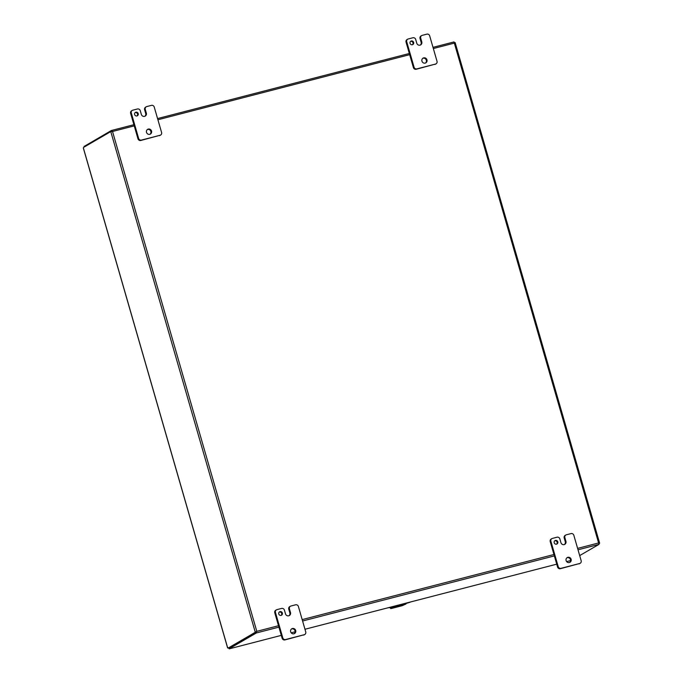 <?xml version="1.0" encoding="UTF-8"?>
<svg xmlns="http://www.w3.org/2000/svg" width="683" height="683" viewBox="0 0 683 683"><rect width="100%" height="100%" fill="white"/><g stroke="black" fill="none" stroke-linecap="round" stroke-linejoin="round"><path stroke-width="1.02" d="M281.2 615.357A1.955 1.844 59.9 0 0 279.287 612.053M282.369 613.044A1.955 1.844 59.9 0 0 279.595 611.823A1.955 1.844 59.9 0 0 278.784 613.974A1.955 1.844 59.9 0 0 281.558 615.195A1.955 1.844 59.9 0 0 282.369 613.044M294.202 633.67A2.732 2.587 59.9 0 0 291.487 628.992M295.688 630.494A2.732 2.587 59.9 0 0 291.803 628.778A2.732 2.587 59.9 0 0 290.668 631.792A2.732 2.587 59.9 0 0 294.552 633.508A2.732 2.587 59.9 0 0 295.688 630.494M289.421 608.809A2.339 2.211 -120.1 0 1 290.924 606.017L295.594 604.805A2.339 2.211 -120.1 0 1 298.394 606.495L305.736 631.912A2.339 2.211 -120.1 0 1 304.225 634.712L285.579 639.536A2.339 2.211 -120.1 0 1 282.779 637.845L275.445 612.429A2.339 2.211 -120.1 0 1 276.948 609.629L281.609 608.425A2.339 2.211 -120.1 0 1 284.41 610.107L285.494 613.846A2.723 2.578 59.9 0 0 289.37 615.554A2.723 2.578 59.9 0 0 290.497 612.549L289.421 608.809L288.764 609.193L289.84 612.933L290.497 612.549M290.395 606.231L289.737 606.615A2.339 2.211 59.9 0 0 288.764 609.193M289.02 615.716A2.723 2.578 59.9 0 0 289.84 612.933M276.419 609.842L275.761 610.226A2.339 2.211 59.9 0 0 274.779 612.813L275.445 612.429M282.779 637.845L282.122 638.229L274.779 612.813M282.122 638.229A2.339 2.211 59.9 0 0 284.922 639.92L285.579 639.536M304.225 634.712L284.922 639.92M303.568 635.096A2.339 2.211 59.9 0 0 304.097 634.883L304.755 634.498M256.543 631.485L228.959 647.979M256.125 632.099L229.036 647.825A3.125 0.99 75.5 0 1 228.95 647.86A3.125 0.99 75.5 0 1 228.865 647.868M599.162 543.548L599.648 543.241L598.607 542.959L599.017 544.368L579.696 555.586M433.005 47.366L454.033 41.919L454.34 43.114L455.074 42.585M278.92 627.131L256.373 632.962L256.484 631.886L255.297 632.313L228.207 648.039A3.125 0.99 75.5 0 1 228.122 648.073A3.125 0.99 75.5 0 1 227.687 647.928L83.369 147.929A3.125 0.99 75.5 0 1 83.685 147.332L110.774 131.597L112.524 131.486L111.355 130.521L84.188 146.41M229.198 648.85L281.294 635.378L229.206 648.841L229.036 647.825L228.207 648.039M256.373 632.962L229.283 648.688M227.687 647.928L227.789 647.458L227.687 647.928M229.206 648.312L229.317 647.552M556.636 544.138A1.955 1.844 59.9 0 0 554.716 540.834M557.798 541.832A1.955 1.844 59.9 0 0 555.031 540.612A1.955 1.844 59.9 0 0 554.212 542.763A1.955 1.844 59.9 0 0 556.986 543.984A1.955 1.844 59.9 0 0 557.798 541.832M569.639 562.459A2.732 2.587 59.9 0 0 566.924 557.78M571.125 559.283A2.732 2.587 59.9 0 0 567.24 557.567A2.732 2.587 59.9 0 0 566.105 560.581A2.732 2.587 59.9 0 0 569.989 562.288A2.732 2.587 59.9 0 0 571.125 559.283M564.858 537.598A2.339 2.211 -120.1 0 1 566.361 534.798L571.031 533.594A2.339 2.211 -120.1 0 1 573.831 535.276L581.165 560.7A2.339 2.211 -120.1 0 1 579.662 563.501L561.016 568.324A2.339 2.211 -120.1 0 1 558.216 566.634L550.882 541.218A2.339 2.211 -120.1 0 1 552.385 538.417L557.046 537.205A2.339 2.211 -120.1 0 1 559.847 538.896L560.922 542.635A2.723 2.578 59.9 0 0 564.798 544.342A2.723 2.578 59.9 0 0 565.934 541.337L564.858 537.598L564.192 537.982L565.276 541.721L565.934 541.337M565.831 535.02L565.174 535.404A2.339 2.211 59.9 0 0 564.192 537.982M564.457 544.505A2.723 2.578 59.9 0 0 565.276 541.721M551.855 538.631L551.19 539.015A2.339 2.211 59.9 0 0 550.216 541.593L550.882 541.218M558.216 566.634L557.559 567.018L550.216 541.593M557.559 567.018A2.339 2.211 59.9 0 0 560.35 568.708L561.016 568.324M579.662 563.501L560.35 568.708M579.005 563.885A2.339 2.211 59.9 0 0 579.534 563.663L580.191 563.279M137.044 115.914A1.955 1.844 59.9 0 0 135.132 112.61M138.214 113.609A1.955 1.844 59.9 0 0 135.439 112.379A1.955 1.844 59.9 0 0 134.628 114.531A1.955 1.844 59.9 0 0 137.394 115.76A1.955 1.844 59.9 0 0 138.214 113.609M150.047 134.227A2.732 2.587 59.9 0 0 147.332 129.557M151.532 131.051A2.732 2.587 59.9 0 0 147.648 129.335A2.732 2.587 59.9 0 0 146.512 132.348A2.732 2.587 59.9 0 0 150.397 134.064A2.732 2.587 59.9 0 0 151.532 131.051M145.266 109.374A2.339 2.211 -120.1 0 1 146.768 106.574L151.438 105.361A2.339 2.211 -120.1 0 1 154.238 107.052L161.581 132.468A2.339 2.211 -120.1 0 1 160.07 135.268L141.424 140.092A2.339 2.211 -120.1 0 1 138.623 138.401L131.29 112.985A2.339 2.211 -120.1 0 1 132.792 110.185L137.454 108.981A2.339 2.211 -120.1 0 1 140.254 110.663L141.338 114.403A2.723 2.578 59.9 0 0 145.214 116.11A2.723 2.578 59.9 0 0 146.341 113.105L145.266 109.374L144.608 109.75L145.684 113.489L146.341 113.105M146.239 106.787L145.581 107.171A2.339 2.211 59.9 0 0 144.608 109.75M144.864 116.272A2.723 2.578 59.9 0 0 145.684 113.489M132.263 110.398L131.606 110.783A2.339 2.211 59.9 0 0 130.624 113.369L131.29 112.985M138.623 138.401L137.966 138.786L130.624 113.369M137.966 138.786A2.339 2.211 59.9 0 0 140.766 140.476L141.424 140.092M160.07 135.268L140.766 140.476M159.412 135.652A2.339 2.211 59.9 0 0 159.942 135.439L160.599 135.055M412.481 44.702A1.955 1.844 59.9 0 0 410.56 41.398M413.642 42.389A1.955 1.844 59.9 0 0 410.867 41.168A1.955 1.844 59.9 0 0 410.056 43.319A1.955 1.844 59.9 0 0 412.831 44.54A1.955 1.844 59.9 0 0 413.642 42.389M425.483 63.015A2.732 2.587 59.9 0 0 422.768 58.337M426.969 59.839A2.732 2.587 59.9 0 0 423.084 58.123A2.732 2.587 59.9 0 0 421.949 61.137A2.732 2.587 59.9 0 0 425.825 62.853A2.732 2.587 59.9 0 0 426.969 59.839M420.702 38.154A2.339 2.211 -120.1 0 1 422.205 35.354L426.875 34.15A2.339 2.211 -120.1 0 1 429.675 35.84L437.009 61.257A2.339 2.211 -120.1 0 1 435.506 64.057L416.861 68.881A2.339 2.211 -120.1 0 1 414.06 67.19L406.718 41.774A2.339 2.211 -120.1 0 1 408.229 38.974L412.891 37.761A2.339 2.211 -120.1 0 1 415.691 39.452L416.767 43.191A2.723 2.578 59.9 0 0 420.643 44.899A2.723 2.578 59.9 0 0 421.778 41.894L420.702 38.154L420.036 38.538L421.121 42.278L421.778 41.894M421.676 35.576L421.018 35.96A2.339 2.211 59.9 0 0 420.036 38.538M420.301 45.061A2.723 2.578 59.9 0 0 421.121 42.278M407.7 39.187L407.034 39.571A2.339 2.211 59.9 0 0 406.061 42.158L406.718 41.774M414.06 67.19L413.394 67.574L406.061 42.158M413.394 67.574A2.339 2.211 59.9 0 0 416.195 69.265L416.861 68.881M435.506 64.057L416.195 69.265M434.849 64.441A2.339 2.211 59.9 0 0 435.378 64.228L436.036 63.843M405.429 603.285L409.732 602.295A3.125 2.954 59.9 0 0 410.474 601.988M393.613 607.093L409.399 602.483A3.125 2.954 59.9 0 0 410.27 602.09M405.463 603.396L401.527 604.959L389.873 607.426A3.125 2.954 -120.1 0 1 389.071 607.52M388.422 607.682A3.125 2.954 59.9 0 0 389.541 607.622L393.673 606.786M406.103 603.337A1.562 0.495 -104.5 0 1 405.915 604.028L402.065 605.736L391.837 608.382L390.625 608.587L390.377 607.4M405.01 603.618A1.562 0.495 75.5 0 1 404.823 604.31L402.398 605.539L392.17 608.186L393.493 607.238A1.562 0.495 -104.5 0 0 393.681 606.547M392.588 606.828A1.562 0.495 75.5 0 1 392.401 607.52L390.702 608.51M84.265 146.256L84.444 146.888M291.206 632.817L295.133 631.801L291.206 632.817M304.968 629.256L556.73 564.167L304.968 629.265M566.642 561.605L570.57 560.581L566.642 561.605M599.017 544.368L578.023 549.798M554.348 555.919L302.586 621.009M433.338 48.544L454.34 43.114L598.607 542.959L577.613 548.389M553.947 554.511L302.185 619.601M278.51 625.722L256.799 631.34L112.524 131.486L134.235 125.877M111.431 130.504L133.894 124.699L111.389 130.513M157.568 118.577L409.33 53.487L157.568 118.569M157.91 119.756L409.672 54.666M110.774 131.597L255.297 632.313M401.527 604.959L401.348 604.344M402.082 604.156L402.244 604.72M393.493 607.238L392.401 607.52M405.915 604.028L404.823 604.31M402.202 604.865L402.398 605.539M402.919 604.617L403.124 605.3M229.146 648.816L228.899 647.954M84.129 146.384L84.299 146.973M228.122 648.073L228.95 647.86M599.648 543.241L455.126 42.534M454.033 41.919L432.996 47.358M83.352 148.117L227.593 647.851M390.292 607.426L390.625 608.587"/></g></svg>
